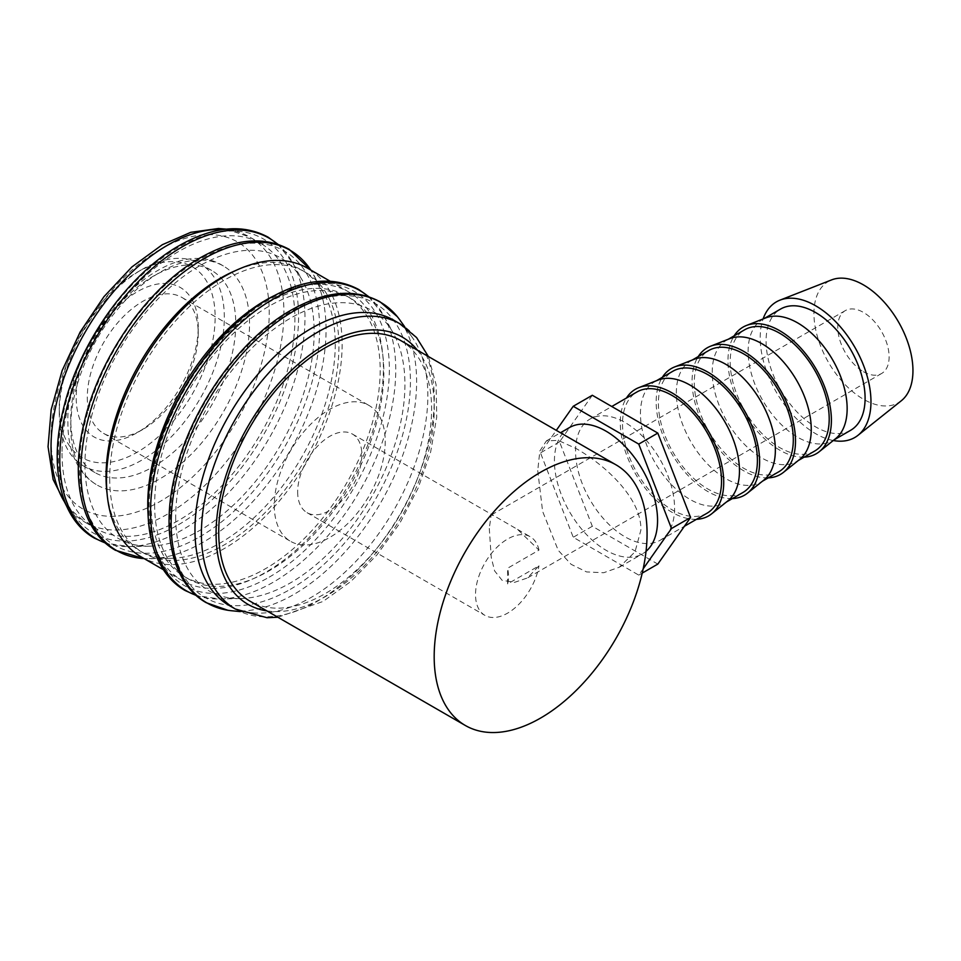 <?xml version="1.0" encoding="UTF-8"?>
<svg xmlns="http://www.w3.org/2000/svg" width="961" height="961" viewBox="0 0 961 961"><rect width="100%" height="100%" fill="white"/><g stroke="black" fill="none" stroke-linecap="round" stroke-linejoin="round"><path stroke-width="0.72" stroke-dasharray="4.8 3.6" d="M229.078 605.406A164.667 95.067 120 0 0 252.695 612.806A164.667 95.067 120 0 0 369.384 545.932A164.667 95.067 120 0 0 427.849 395.572A164.667 95.067 120 0 0 411.957 336.939A164.667 95.067 120 0 0 393.746 320.193M231.985 610.788A173.581 100.22 120 0 0 293.886 594.403A173.581 100.22 120 0 0 416.618 381.817A173.581 100.22 120 0 0 399.86 320.013M175.719 516.79A162.073 93.577 120 0 0 240.478 598.559A162.073 93.577 120 0 0 404.929 384.46A162.073 93.577 120 0 0 393.517 333.479A162.073 93.577 120 0 0 264.755 336.386A162.073 93.577 120 0 0 175.719 516.79M150.973 502.495A162.073 93.577 120 0 0 184.536 576.696A162.073 93.577 120 0 0 309.43 533.271A162.073 93.577 120 0 0 380.184 370.165A162.073 93.577 120 0 0 346.609 295.976A162.073 93.577 120 0 0 221.715 339.389A162.073 93.577 120 0 0 150.973 502.495M154.637 504.621A162.073 93.577 120 0 0 188.2 578.81A162.073 93.577 120 0 0 313.094 535.385A162.073 93.577 120 0 0 383.847 372.279A162.073 93.577 120 0 0 350.272 298.09A162.073 93.577 120 0 0 225.379 341.515A162.073 93.577 120 0 0 154.637 504.621M141.015 556.803A166.613 96.196 120 0 0 269.404 512.165A166.613 96.196 120 0 0 342.128 344.494A166.613 96.196 120 0 0 307.628 268.227M148.054 513.847A166.613 96.196 120 0 0 182.266 580.624A166.613 96.196 120 0 0 310.655 535.986A166.613 96.196 120 0 0 383.391 368.315A166.613 96.196 120 0 0 348.879 292.036A166.613 96.196 120 0 0 273.945 295.808M107.103 493.882A162.073 93.577 120 0 0 139.609 550.761A162.073 93.577 120 0 0 170.794 558.341A162.073 93.577 120 0 0 335.257 344.23A162.073 93.577 120 0 0 323.845 293.249A162.073 93.577 120 0 0 301.682 270.029A162.073 93.577 120 0 0 236.178 270.317M109.71 478.674A162.073 93.577 120 0 0 143.285 552.875A162.073 93.577 120 0 0 268.179 509.45A162.073 93.577 120 0 0 338.921 346.344A162.073 93.577 120 0 0 305.358 272.155A162.073 93.577 120 0 0 180.464 315.568A162.073 93.577 120 0 0 109.71 478.674M84.952 464.391A162.073 93.577 120 0 0 149.712 546.16A162.073 93.577 120 0 0 314.163 332.05A162.073 93.577 120 0 0 302.751 281.08A162.073 93.577 120 0 0 173.989 283.988A162.073 93.577 120 0 0 84.952 464.391M62.033 453.268A164.667 95.067 120 0 0 96.136 528.658A164.667 95.067 120 0 0 223.036 484.536A164.667 95.067 120 0 0 294.919 318.824A164.667 95.067 120 0 0 260.803 243.445A164.667 95.067 120 0 0 133.915 287.555A164.667 95.067 120 0 0 62.033 453.268M59.282 412.509A116.689 67.378 120 0 0 83.451 465.929A116.689 67.378 120 0 0 173.376 434.672A116.689 67.378 120 0 0 224.321 317.238A116.689 67.378 120 0 0 200.152 263.819A116.689 67.378 120 0 0 141.796 269.597A116.689 67.378 120 0 0 59.282 412.509L59.282 407.224A110.215 63.63 120 0 0 137.219 452.211A110.215 63.63 120 0 0 215.144 317.238A110.215 63.63 120 0 0 137.219 272.239A110.215 63.63 120 0 0 59.282 407.224M235.781 323.845A116.689 67.378 -60 0 1 184.836 441.291A116.689 67.378 -60 0 1 94.911 472.548A116.689 67.378 -60 0 1 70.742 419.128A116.689 67.378 -60 0 1 121.687 301.694A116.689 67.378 -60 0 1 211.612 270.425A116.689 67.378 -60 0 1 235.781 323.845M400.437 340.374A150.541 86.91 -60 0 1 431.609 409.278A150.541 86.91 -60 0 1 365.901 560.78A150.541 86.91 -60 0 1 249.896 601.105M537.74 470.554L542.605 511.36L558.233 550.329L571.146 564.347L586.594 571.927L603.688 572.732L619.328 567.206L635.017 551.842L640.879 530.1C641.78 497.702 603.82 464.127 575.975 448.475L558.197 440.378L546.401 440.883L539.854 450.973L537.74 470.554M833.283 440.51A78.322 45.227 60 0 1 760.199 337.719A78.322 45.227 60 0 1 763.106 318.944M901.358 400.713A70.021 40.422 60 0 1 846.497 385.998A70.021 40.422 60 0 1 813.931 313.478A70.021 40.422 60 0 1 831.601 279.891M835.553 438.709A70.021 40.422 60 0 1 832.646 440.691A70.021 40.422 60 0 1 778.686 421.927A70.021 40.422 60 0 1 748.126 351.474A70.021 40.422 60 0 1 762.626 319.412A70.021 40.422 60 0 1 765.797 317.887M850.593 430.324A70.021 40.422 60 0 1 796.633 411.572A70.021 40.422 60 0 1 766.073 341.107A70.021 40.422 60 0 1 780.572 309.058M804.141 457.148A73.132 42.224 60 0 1 727.982 360.555A73.132 42.224 60 0 1 734.12 335.87M799.66 459.43A70.021 40.422 60 0 1 796.753 461.412A70.021 40.422 60 0 1 742.793 442.649A70.021 40.422 60 0 1 712.233 372.195A70.021 40.422 60 0 1 726.732 340.134A70.021 40.422 60 0 1 729.904 338.608M814.7 451.045A70.021 40.422 60 0 1 760.74 432.294A70.021 40.422 60 0 1 730.18 361.829A70.021 40.422 60 0 1 744.679 329.779M768.247 477.869A73.132 42.224 60 0 1 692.076 381.277A73.132 42.224 60 0 1 698.227 356.603M763.767 480.152A70.021 40.422 60 0 1 760.86 482.134A70.021 40.422 60 0 1 706.9 463.37A70.021 40.422 60 0 1 676.34 392.917A70.021 40.422 60 0 1 690.839 360.868A70.021 40.422 60 0 1 694.01 359.342M778.806 471.767A70.021 40.422 60 0 1 724.846 453.015A70.021 40.422 60 0 1 694.286 382.55A70.021 40.422 60 0 1 708.786 350.501M732.342 498.591A73.132 42.224 60 0 1 656.183 401.998A73.132 42.224 60 0 1 662.333 377.325M727.873 500.873A70.021 40.422 60 0 1 724.966 502.855A70.021 40.422 60 0 1 671.006 484.104A70.021 40.422 60 0 1 640.446 413.638A70.021 40.422 60 0 1 654.946 381.589A70.021 40.422 60 0 1 658.117 380.063M742.913 492.5A70.021 40.422 60 0 1 688.953 473.737A70.021 40.422 60 0 1 658.393 403.272A70.021 40.422 60 0 1 672.892 371.222M696.449 519.312A73.132 42.224 60 0 1 620.289 422.732A73.132 42.224 60 0 1 626.44 398.046M674.574 508.273A70.021 40.422 60 0 1 660.075 540.322A70.021 40.422 60 0 1 606.115 521.559A70.021 40.422 60 0 1 575.555 451.105A70.021 40.422 60 0 1 590.054 419.044A70.021 40.422 60 0 1 644.014 437.808A70.021 40.422 60 0 1 674.574 508.273M707.02 513.222A70.021 40.422 60 0 1 653.06 494.459A70.021 40.422 60 0 1 622.5 423.993A70.021 40.422 60 0 1 636.999 391.944M569.525 427.537A72.928 42.104 -120 0 0 554.425 460.92A72.928 42.104 -120 0 0 586.258 534.316A72.928 42.104 -120 0 0 642.465 553.86A72.928 42.104 -120 0 0 646.032 551.338M297.658 491.912A45.383 26.199 120 0 0 307.064 512.681A45.383 26.199 120 0 0 342.032 500.525A45.383 26.199 120 0 0 361.841 454.853A45.383 26.199 120 0 0 352.447 434.084A45.383 26.199 120 0 0 317.478 446.24A45.383 26.199 120 0 0 297.658 491.912M489.281 528.43L491.239 557.428L494.615 570.918L502.122 580.312L514.628 582.33L527.481 577.945L538.977 565.825L507.612 583.928A36.302 20.962 -120 0 0 507.612 568.227L538.977 550.112L517.559 529.415L493.546 515.552L491.167 515.06L489.281 528.43M538.977 550.112A45.383 26.199 120 0 0 530.304 536.779A45.383 26.199 120 0 0 495.335 548.935A45.383 26.199 120 0 0 475.527 594.607A45.383 26.199 120 0 0 484.933 615.376A45.383 26.199 120 0 0 516.67 606.403A45.383 26.199 120 0 0 538.977 565.825M87.295 397.458A78.442 45.287 120 0 0 103.548 433.363A78.442 45.287 120 0 0 142.769 429.483A78.442 45.287 120 0 0 198.23 333.407A78.442 45.287 120 0 0 181.989 297.49A78.442 45.287 120 0 0 121.542 318.511A78.442 45.287 120 0 0 87.295 397.458M274.281 505.414A78.442 45.287 120 0 0 290.534 541.319A78.442 45.287 120 0 0 350.981 520.309A78.442 45.287 120 0 0 385.217 441.363A78.442 45.287 120 0 0 368.976 405.446A78.442 45.287 120 0 0 308.529 426.468A78.442 45.287 120 0 0 274.281 505.414M198.23 327.004A86.286 49.816 120 0 0 137.219 291.772A86.286 49.816 120 0 0 76.207 397.458A86.286 49.816 120 0 0 137.219 432.678A86.286 49.816 120 0 0 198.23 327.004L198.23 333.407M863.446 371.703A36.302 20.962 -120 0 0 881.597 373.505A36.302 20.962 -120 0 0 887.159 344.41A36.302 20.962 -120 0 0 863.446 312.421A36.302 20.962 -120 0 0 845.284 310.619A36.302 20.962 -120 0 0 839.722 339.714A36.302 20.962 -120 0 0 863.446 371.703M70.742 427.068A126.42 72.988 120 0 0 96.929 484.945A126.42 72.988 120 0 0 194.35 451.069A126.42 72.988 120 0 0 249.536 323.845A126.42 72.988 120 0 0 223.348 265.981A126.42 72.988 120 0 0 160.139 272.239A126.42 72.988 120 0 0 70.742 427.068M507.612 583.928L507.612 568.227M643.185 568.792L638.753 575.11L573.236 537.295L540.49 452.871L556.311 430.36M592.312 395.271L559.554 441.868L592.312 526.28L657.817 564.095M559.554 441.868L540.49 452.871M642.236 573.092L638.753 575.11M592.312 526.28L573.236 537.295M290.33 589.309A169.857 98.07 120 0 0 410.431 381.277A169.857 98.07 120 0 0 290.33 311.941A169.857 98.07 120 0 0 170.229 519.961A169.857 98.07 120 0 0 290.33 589.309M269.236 577.141A169.857 98.07 120 0 0 389.349 369.108A169.857 98.07 120 0 0 269.236 299.76A169.857 98.07 120 0 0 149.135 507.792A169.857 98.07 120 0 0 269.236 577.141M199.564 536.911A169.857 98.07 120 0 0 319.665 328.878A169.857 98.07 120 0 0 199.564 259.53A169.857 98.07 120 0 0 79.463 467.563A169.857 98.07 120 0 0 199.564 536.911M178.47 524.73A169.857 98.07 120 0 0 298.583 316.71A169.857 98.07 120 0 0 178.47 247.361A169.857 98.07 120 0 0 58.369 455.394A169.857 98.07 120 0 0 178.47 524.73M235.505 609.106A164.667 95.067 120 0 0 317.839 600.961A164.667 95.067 120 0 0 434.276 399.283A164.667 95.067 120 0 0 400.172 323.893M266.834 610.884A154.301 89.085 120 0 0 325.166 596.721A154.301 89.085 120 0 0 420.738 476.32A154.301 89.085 120 0 0 417.362 350.14M195.984 595.267A173.376 100.1 120 0 0 219.829 598.967A173.376 100.1 120 0 0 273.152 582.27A173.376 100.1 120 0 0 395.752 369.925A173.376 100.1 120 0 0 383.547 315.388A173.376 100.1 120 0 0 368.411 296.601M170.794 558.341L144.162 558.629A173.376 100.1 120 0 0 150.144 558.737A173.376 100.1 120 0 0 203.468 542.04A173.376 100.1 120 0 0 326.067 329.695A173.376 100.1 120 0 0 313.863 275.17A173.376 100.1 120 0 0 310.763 270.041L323.845 293.249M105.217 542.857A173.376 100.1 120 0 0 129.062 546.569A173.376 100.1 120 0 0 182.386 529.871A173.376 100.1 120 0 0 304.985 317.526A173.376 100.1 120 0 0 292.781 262.99A173.376 100.1 120 0 0 277.645 244.19M65.408 503.336A164.667 95.067 120 0 0 85.145 522.303A164.667 95.067 120 0 0 167.478 514.147A164.667 95.067 120 0 0 283.915 312.469A164.667 95.067 120 0 0 249.812 237.091A164.667 95.067 120 0 0 223.517 229.487M160.139 249.476A154.301 89.085 120 0 0 51.041 438.444A154.301 89.085 120 0 0 160.139 501.438A154.301 89.085 120 0 0 269.236 312.469A154.301 89.085 120 0 0 160.139 249.476M277.861 617.25L323.016 601.466L351.017 581.345L377.108 554.713L399.884 523.084L418.059 488.272L430.588 452.259L436.738 417.074L436.078 384.604L428.39 356.507M252.695 612.806L240.274 611.592M240.478 598.559L219.829 598.967L196.284 595.532M184.536 576.696L188.2 578.81M163.526 569.801L182.266 580.624M139.609 550.761L143.285 552.875M149.712 546.16L129.062 546.569L105.518 543.121M66.525 505.942L85.145 522.303L96.136 528.658M83.451 465.929L94.911 472.548M832.646 440.691L834.16 439.814M796.753 461.412L798.267 460.535M760.86 482.134L762.373 481.257M724.966 502.855L726.48 501.978M660.075 540.322L684.412 526.268M619.328 567.206L642.465 553.86M307.064 512.681L484.933 615.376M103.548 433.363L290.534 541.319M142.769 429.483L137.219 432.678M881.597 373.505L527.481 577.945M223.348 265.981C165.424 228.562 64.807 337.888 67.895 423.104C67.883 439.754 71.306 454.036 78.165 465.965C82.946 474.097 89.193 480.428 96.929 484.945M845.284 310.619L491.167 515.06M181.989 297.49L368.976 405.446M352.447 434.084L493.546 515.552M517.559 529.415L530.304 536.779M546.401 440.883L560.467 432.762M590.054 419.044L611.773 406.503M654.946 381.589L656.471 380.712M690.839 360.868L692.364 359.979M726.732 340.134L728.258 339.257M762.626 319.412L764.151 318.535M137.219 272.239L141.796 269.597M200.152 263.819L211.612 270.425M226.328 229.15L249.812 237.091L260.803 243.445M278.029 244.322L292.781 262.99L302.751 281.08M301.682 270.029L305.358 272.155M330.14 281.225L348.879 292.036M346.609 295.976L350.272 298.09M368.796 296.721L383.547 315.388L393.517 333.479M411.957 336.939L404.713 326.788"/><path stroke-width="1.44" d="M428.39 356.507L416.569 337.551L400.172 323.893L393.746 320.193A164.667 95.067 120 0 0 266.858 364.303A164.667 95.067 120 0 0 194.975 530.028A164.667 95.067 120 0 0 229.078 605.406L235.505 609.106L267.026 617.707L277.861 617.25M404.713 326.788L399.86 320.013A173.581 100.22 120 0 0 397.313 316.662A173.581 100.22 120 0 0 293.886 310.956A173.581 100.22 120 0 0 171.142 523.541A173.581 100.22 120 0 0 227.805 610.259A173.581 100.22 120 0 0 231.985 610.788L240.274 611.592M330.14 281.225L307.628 268.227A166.613 96.196 120 0 0 179.226 312.854A166.613 96.196 120 0 0 106.503 480.536A166.613 96.196 120 0 0 141.015 556.803L163.526 569.801M273.945 295.808A166.613 96.196 120 0 0 147.766 504.357A166.613 96.196 120 0 0 148.054 513.847M236.178 270.317A162.073 93.577 120 0 0 106.046 476.56A162.073 93.577 120 0 0 107.103 493.882M465.352 725.495L249.896 601.105A150.541 86.91 -60 0 1 218.724 532.19A150.541 86.91 -60 0 1 284.432 380.7A150.541 86.91 -60 0 1 400.437 340.374L615.893 464.764A150.541 86.91 120 0 0 499.888 505.09A150.541 86.91 120 0 0 434.18 656.591A150.541 86.91 120 0 0 465.352 725.495A150.541 86.91 120 0 0 581.357 685.169A150.541 86.91 120 0 0 647.065 533.679A150.541 86.91 120 0 0 615.893 464.764M763.106 318.944A78.322 45.227 60 0 1 779.972 300.144A78.322 45.227 60 0 1 838.977 325.238A78.322 45.227 60 0 1 870.966 401.662A78.322 45.227 60 0 1 857.993 435.309A78.322 45.227 60 0 1 833.283 440.51M779.972 300.144L831.601 279.891A70.021 40.422 60 0 1 884.36 302.319A70.021 40.422 60 0 1 912.95 370.646A70.021 40.422 60 0 1 901.358 400.713L857.993 435.309M734.12 335.87A73.132 42.224 60 0 1 746.433 325.479L765.797 317.887A70.021 40.422 60 0 1 818.556 340.314A70.021 40.422 60 0 1 847.146 408.641A70.021 40.422 60 0 1 835.553 438.709L819.289 451.67A73.132 42.224 60 0 1 804.141 457.148M764.151 318.535L780.572 309.058A70.021 40.422 60 0 1 834.532 327.809A70.021 40.422 60 0 1 865.092 398.274A70.021 40.422 60 0 1 850.593 430.324L834.16 439.814M746.433 325.479A73.132 42.224 60 0 1 801.534 348.903A73.132 42.224 60 0 1 831.397 420.269A73.132 42.224 60 0 1 819.289 451.67M698.227 356.603A73.132 42.224 60 0 1 710.539 346.212L729.904 338.608A70.021 40.422 60 0 1 782.662 361.036A70.021 40.422 60 0 1 811.252 429.363A70.021 40.422 60 0 1 799.66 459.43L783.395 472.404A73.132 42.224 60 0 1 768.247 477.869M728.258 339.257L744.679 329.779A70.021 40.422 60 0 1 798.639 348.531A70.021 40.422 60 0 1 829.199 418.996A70.021 40.422 60 0 1 814.7 451.045L798.267 460.535M710.539 346.212A73.132 42.224 60 0 1 765.641 369.625A73.132 42.224 60 0 1 795.504 440.991A73.132 42.224 60 0 1 783.395 472.404M662.333 377.325A73.132 42.224 60 0 1 674.646 366.934L694.01 359.342A70.021 40.422 60 0 1 746.769 381.757A70.021 40.422 60 0 1 775.359 450.084A70.021 40.422 60 0 1 763.767 480.152L747.502 493.125A73.132 42.224 60 0 1 732.342 498.591M692.364 359.979L708.786 350.501A70.021 40.422 60 0 1 762.746 369.264A70.021 40.422 60 0 1 793.305 439.718A70.021 40.422 60 0 1 778.806 471.767L762.373 481.257M674.646 366.934A73.132 42.224 60 0 1 729.747 390.346A73.132 42.224 60 0 1 759.61 461.712A73.132 42.224 60 0 1 747.502 493.125M626.44 398.046A73.132 42.224 60 0 1 638.753 387.655L658.117 380.063A70.021 40.422 60 0 1 710.864 402.479A70.021 40.422 60 0 1 739.465 470.806A70.021 40.422 60 0 1 727.873 500.873L711.608 513.847A73.132 42.224 60 0 1 696.449 519.312M656.471 380.712L672.892 371.222A70.021 40.422 60 0 1 726.852 389.986A70.021 40.422 60 0 1 757.412 460.439A70.021 40.422 60 0 1 742.913 492.5L726.48 501.978M638.753 387.655A73.132 42.224 60 0 1 693.854 411.08A73.132 42.224 60 0 1 723.717 482.434A73.132 42.224 60 0 1 711.608 513.847M611.773 406.503L636.999 391.944A70.021 40.422 60 0 1 690.947 410.707A70.021 40.422 60 0 1 721.519 481.161A70.021 40.422 60 0 1 707.02 513.222L684.412 526.268M646.032 551.338A72.928 42.104 -120 0 0 657.564 520.466A72.928 42.104 -120 0 0 625.731 447.069A72.928 42.104 -120 0 0 569.525 427.537L560.467 432.762M556.311 430.36L573.236 406.275L638.753 444.102L671.499 528.514L643.185 568.792M642.236 573.092L657.817 564.095L690.575 517.499L657.817 433.087L592.312 395.271L573.236 406.275M657.817 433.087L638.753 444.102M690.575 517.499L671.499 528.514M400.172 323.893A164.667 95.067 120 0 0 317.839 332.05A164.667 95.067 120 0 0 201.402 533.727A164.667 95.067 120 0 0 235.505 609.106M417.362 350.14A154.301 89.085 120 0 0 325.166 344.759A154.301 89.085 120 0 0 216.069 533.727A154.301 89.085 120 0 0 266.834 610.884M368.411 296.601A173.376 100.1 120 0 0 273.152 299.147A173.376 100.1 120 0 0 150.553 511.492A173.376 100.1 120 0 0 195.984 595.267M80.88 471.262A173.376 100.1 120 0 0 144.15 558.617L115.44 550.281C81.973 531.565 69.985 480.152 84.148 422.624C99.235 356.795 148.402 286.907 200.369 257.752C234.34 238.592 263.951 235.793 289.189 249.343L310.775 270.041A173.376 100.1 120 0 0 203.468 258.917A173.376 100.1 120 0 0 80.88 471.262M277.645 244.19A173.376 100.1 120 0 0 182.386 246.737A173.376 100.1 120 0 0 59.786 459.082A173.376 100.1 120 0 0 105.217 542.857M223.517 229.487A164.667 95.067 120 0 0 167.478 245.247A164.667 95.067 120 0 0 51.041 446.913A164.667 95.067 120 0 0 65.408 503.336M397.313 316.662L379.955 301.742C354.717 288.192 325.106 290.991 291.135 310.163C239.169 339.305 190.002 409.194 174.914 475.034C160.751 532.562 172.74 583.964 206.207 602.679L227.805 610.259M368.796 296.721L358.861 289.573C333.623 276.011 304.024 278.822 270.053 297.982C218.087 327.136 168.908 397.025 153.832 462.854C139.657 520.381 151.646 571.795 185.125 590.51L196.284 595.532M278.029 244.322L268.095 237.163C242.857 223.613 213.258 226.412 179.287 245.584C127.32 274.738 78.141 344.615 63.066 410.455C48.891 467.983 60.879 519.384 94.358 538.1L105.518 543.121M226.328 229.15L218.447 228.502L190.795 232.31L162.289 244.731L131.897 266.954L103.92 296.733L80.135 332.074L62.153 370.562L51.185 409.626L48.05 446.709L53.131 479.515L66.525 505.942"/></g></svg>
